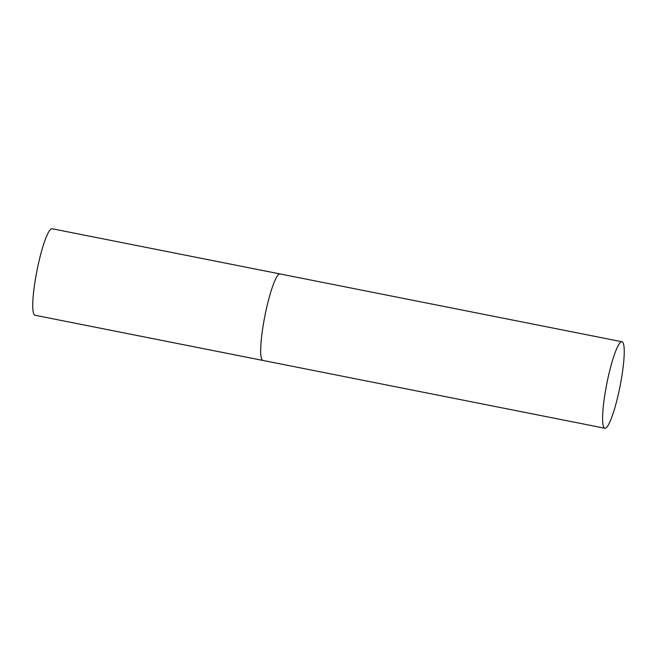 <?xml version="1.0" encoding="UTF-8"?>
<svg xmlns="http://www.w3.org/2000/svg" width="657" height="657" viewBox="0 0 657 657"><rect width="100%" height="100%" fill="white"/><g stroke="black" fill="none" stroke-linecap="round" stroke-linejoin="round"><path stroke-width="0.99" d="M604.851 428.241A44.093 6.742 101.2 0 0 619.855 387.219A44.093 6.742 101.2 0 0 621.998 341.747A44.093 6.742 101.2 0 0 606.994 382.76A44.093 6.742 101.2 0 0 604.851 428.241L34.993 315.253A44.093 6.742 -78.8 0 1 34.854 315.22A44.093 6.742 -78.8 0 1 37.047 270.241A44.093 6.742 -78.8 0 1 52.141 228.759L280.087 273.953A44.093 6.742 101.2 0 0 265.075 314.974A44.093 6.742 101.2 0 0 262.94 360.447A44.093 6.742 -78.8 0 1 262.8 360.414A44.093 6.742 -78.8 0 1 264.985 315.434A44.093 6.742 -78.8 0 1 280.087 273.953A44.093 6.742 -78.8 0 1 280.227 273.994M280.087 273.953L621.998 341.747"/></g></svg>
